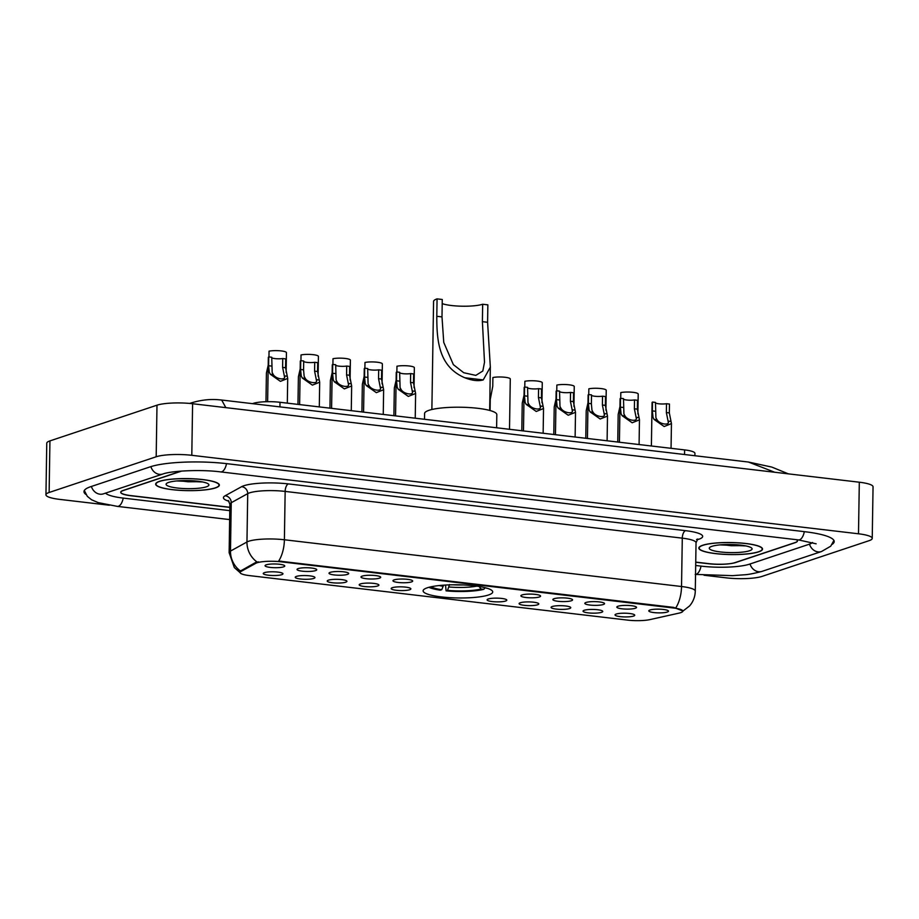 <?xml version="1.0" encoding="UTF-8"?>
<svg xmlns="http://www.w3.org/2000/svg" width="919" height="919" viewBox="0 0 919 919"><rect width="100%" height="100%" fill="white"/><g stroke="black" fill="none" stroke-linecap="round" stroke-linejoin="round"><path stroke-width="1.38" d="M427.324 587.781A34.807 6.582 -179.1 0 0 423.119 590.837A34.807 6.582 -179.1 0 0 449.311 597.626A34.807 6.582 -179.1 0 0 488.517 594.984A34.807 6.582 -179.1 0 0 492.722 591.928A34.807 6.582 -179.1 0 0 466.53 585.139A34.807 6.582 -179.1 0 0 427.324 587.781M313.758 578.442A9.856 1.861 0.9 0 1 302.11 579.154A9.856 1.861 0.9 0 1 295.309 577.052A9.856 1.861 0.9 0 1 296.435 576.397A9.856 1.861 0.9 0 1 306.969 575.616A9.856 1.861 0.9 0 1 314.884 577.362A9.856 1.861 0.9 0 1 313.758 578.442M345.728 582.198A9.856 1.861 0.9 0 1 334.091 582.91A9.856 1.861 0.9 0 1 327.29 580.819A9.856 1.861 0.9 0 1 328.416 580.165A9.856 1.861 0.9 0 1 338.95 579.384A9.856 1.861 0.9 0 1 346.865 581.118A9.856 1.861 0.9 0 1 345.728 582.198M377.709 585.966A9.856 1.861 0.9 0 1 366.072 586.678A9.856 1.861 0.9 0 1 359.272 584.576A9.856 1.861 0.9 0 1 360.397 583.933A9.856 1.861 0.9 0 1 370.931 583.151A9.856 1.861 0.9 0 1 378.835 584.886A9.856 1.861 0.9 0 1 377.709 585.966M409.69 589.734A9.856 1.861 0.9 0 1 398.042 590.446A9.856 1.861 0.9 0 1 391.253 588.344A9.856 1.861 0.9 0 1 392.367 587.689A9.856 1.861 0.9 0 1 402.913 586.908A9.856 1.861 0.9 0 1 410.816 588.654A9.856 1.861 0.9 0 1 409.69 589.734M505.622 601.026A9.856 1.861 0.9 0 1 493.985 601.738A9.856 1.861 0.9 0 1 487.185 599.636A9.856 1.861 0.9 0 1 488.311 598.981A9.856 1.861 0.9 0 1 498.845 598.2A9.856 1.861 0.9 0 1 506.748 599.946A9.856 1.861 0.9 0 1 505.622 601.026M537.604 604.794A9.856 1.861 0.9 0 1 525.967 605.495A9.856 1.861 0.9 0 1 519.166 603.404A9.856 1.861 0.9 0 1 520.292 602.749A9.856 1.861 0.9 0 1 530.826 601.968A9.856 1.861 0.9 0 1 538.729 603.703A9.856 1.861 0.9 0 1 537.604 604.794M569.585 608.55A9.856 1.861 0.9 0 1 557.936 609.263A9.856 1.861 0.9 0 1 551.147 607.16A9.856 1.861 0.9 0 1 552.262 606.517A9.856 1.861 0.9 0 1 562.807 605.736A9.856 1.861 0.9 0 1 570.71 607.47A9.856 1.861 0.9 0 1 569.585 608.55M601.566 612.318A9.856 1.861 0.9 0 1 589.918 613.03A9.856 1.861 0.9 0 1 583.117 610.928A9.856 1.861 0.9 0 1 584.243 610.273A9.856 1.861 0.9 0 1 594.788 609.492A9.856 1.861 0.9 0 1 602.692 611.238A9.856 1.861 0.9 0 1 601.566 612.318M633.536 616.086A9.856 1.861 0.9 0 1 621.899 616.787A9.856 1.861 0.9 0 1 615.098 614.696A9.856 1.861 0.9 0 1 616.224 614.041A9.856 1.861 0.9 0 1 626.758 613.26A9.856 1.861 0.9 0 1 634.673 615.006A9.856 1.861 0.9 0 1 633.536 616.086M281.777 574.674A9.856 1.861 0.9 0 1 270.129 575.386A9.856 1.861 0.9 0 1 263.339 573.284A9.856 1.861 0.9 0 1 264.454 572.64A9.856 1.861 0.9 0 1 274.999 571.859A9.856 1.861 0.9 0 1 282.903 573.594A9.856 1.861 0.9 0 1 281.777 574.674M315.539 570.619A9.856 1.861 0.9 0 1 303.902 571.331A9.856 1.861 0.9 0 1 297.101 569.24A9.856 1.861 0.9 0 1 298.227 568.585A9.856 1.861 0.9 0 1 308.761 567.804A9.856 1.861 0.9 0 1 316.676 569.539A9.856 1.861 0.9 0 1 315.539 570.619M347.52 574.386A9.856 1.861 0.9 0 1 335.883 575.099A9.856 1.861 0.9 0 1 329.082 572.996A9.856 1.861 0.9 0 1 330.208 572.353A9.856 1.861 0.9 0 1 340.742 571.572A9.856 1.861 0.9 0 1 348.646 573.307A9.856 1.861 0.9 0 1 347.52 574.386M379.501 578.154A9.856 1.861 0.9 0 1 367.853 578.867A9.856 1.861 0.9 0 1 361.064 576.764A9.856 1.861 0.9 0 1 362.189 576.11A9.856 1.861 0.9 0 1 372.723 575.328A9.856 1.861 0.9 0 1 380.627 577.075A9.856 1.861 0.9 0 1 379.501 578.154M411.482 581.922A9.856 1.861 0.9 0 1 399.834 582.623A9.856 1.861 0.9 0 1 393.045 580.532A9.856 1.861 0.9 0 1 394.159 579.878A9.856 1.861 0.9 0 1 404.705 579.096A9.856 1.861 0.9 0 1 412.608 580.831A9.856 1.861 0.9 0 1 411.482 581.922M539.396 596.971A9.856 1.861 0.9 0 1 527.747 597.683A9.856 1.861 0.9 0 1 520.958 595.581A9.856 1.861 0.9 0 1 522.072 594.938A9.856 1.861 0.9 0 1 532.618 594.156A9.856 1.861 0.9 0 1 540.521 595.891A9.856 1.861 0.9 0 1 539.396 596.971M571.377 600.739A9.856 1.861 0.9 0 1 559.728 601.451A9.856 1.861 0.9 0 1 552.939 599.349A9.856 1.861 0.9 0 1 554.054 598.706A9.856 1.861 0.9 0 1 564.599 597.924A9.856 1.861 0.9 0 1 572.503 599.659A9.856 1.861 0.9 0 1 571.377 600.739M603.346 604.507A9.856 1.861 0.9 0 1 591.71 605.219A9.856 1.861 0.9 0 1 584.909 603.117A9.856 1.861 0.9 0 1 586.035 602.462A9.856 1.861 0.9 0 1 596.569 601.681A9.856 1.861 0.9 0 1 604.484 603.427A9.856 1.861 0.9 0 1 603.346 604.507M635.328 608.263A9.856 1.861 0.9 0 1 623.691 608.975A9.856 1.861 0.9 0 1 616.89 606.885A9.856 1.861 0.9 0 1 618.016 606.23A9.856 1.861 0.9 0 1 628.55 605.449A9.856 1.861 0.9 0 1 636.453 607.183A9.856 1.861 0.9 0 1 635.328 608.263M667.309 612.031A9.856 1.861 0.9 0 1 655.672 612.743A9.856 1.861 0.9 0 1 648.871 610.641A9.856 1.861 0.9 0 1 649.997 609.998A9.856 1.861 0.9 0 1 660.531 609.217A9.856 1.861 0.9 0 1 668.435 610.951A9.856 1.861 0.9 0 1 667.309 612.031M283.569 566.862A9.856 1.861 0.9 0 1 271.921 567.574A9.856 1.861 0.9 0 1 265.132 565.472A9.856 1.861 0.9 0 1 266.246 564.817A9.856 1.861 0.9 0 1 276.791 564.036A9.856 1.861 0.9 0 1 284.695 565.782A9.856 1.861 0.9 0 1 283.569 566.862M252.541 403.659A19.701 3.722 0.9 0 1 253.299 403.372A19.701 3.722 0.9 0 1 280.008 402.281L684.621 449.908A19.701 3.722 0.9 0 1 694.936 453.354L694.89 455.732M255.804 563.301A17.737 3.354 0.9 0 1 257.033 562.784A17.737 3.354 0.9 0 1 281.065 561.808L673.581 608.01A17.737 3.354 0.9 0 1 682.863 611.112A17.737 3.354 0.9 0 1 679.015 613.122L649.974 619.601A17.737 3.354 0.9 0 1 627.643 620.118L249.382 575.593A17.737 3.354 0.9 0 1 240.1 572.491A17.737 3.354 0.9 0 1 241.008 571.457L255.804 563.301L255.815 562.371L258.469 561.877M695.729 562.106L708.871 563.646A19.701 3.722 -179.1 0 0 735.579 562.554L795.05 542.715A19.701 3.722 -179.1 0 0 797.439 540.981A19.701 3.722 -179.1 0 0 796.222 539.66M181.146 471.102L123.135 490.459A19.701 3.722 -179.1 0 0 120.757 492.193A19.701 3.722 -179.1 0 0 131.061 495.628L229.842 507.265M695.683 565.484L701.358 566.15A35.462 6.709 -179.1 0 0 749.433 564.186L808.904 544.347A35.462 6.709 -179.1 0 0 812.545 542.486M105.536 493.135A35.462 6.709 -179.1 0 0 123.548 498.132L229.796 510.642M704.057 575.237L726.401 577.867A26.272 4.963 -179.1 0 0 762.012 576.408L869.064 540.682A26.272 4.963 -179.1 0 0 872.234 538.385A26.272 4.963 -179.1 0 0 858.495 533.79L191.795 455.307A26.272 4.963 -179.1 0 0 156.184 456.766L49.132 492.481A26.272 4.963 -179.1 0 0 45.95 494.79A26.272 4.963 -179.1 0 0 59.689 499.385L109.361 505.232M872.234 538.385L873.05 486.794A26.272 4.963 -179.1 0 0 859.311 482.211L192.599 403.728A26.272 4.963 -179.1 0 0 156.988 405.187L49.936 440.902A26.272 4.963 -179.1 0 0 46.766 443.211L45.95 494.79M832.212 544.312A56.473 10.683 -179.1 0 0 834.211 541.555A56.473 10.683 -179.1 0 0 804.653 531.687L226.844 463.67A56.473 10.683 -179.1 0 0 150.279 466.818L90.809 486.656A56.473 10.683 -179.1 0 0 83.985 491.608A56.473 10.683 -179.1 0 0 85.892 494.433M774.717 472.251L748.434 462.039L771.799 467.082L788.399 473.859M748.434 462.039L221.674 400.029L225.821 407.634M221.663 400.029L217.688 399.673C208.9 399.018 199.687 400.224 190.061 403.28L189.624 403.418M159.515 481.315A31.855 6.019 -179.1 0 0 155.656 484.118A31.855 6.019 -179.1 0 0 179.63 490.332A31.855 6.019 -179.1 0 0 215.505 487.909A31.855 6.019 -179.1 0 0 219.354 485.117A31.855 6.019 -179.1 0 0 195.379 478.902A31.855 6.019 -179.1 0 0 159.515 481.315M702.69 545.266A31.855 6.019 -179.1 0 0 698.831 548.057A31.855 6.019 -179.1 0 0 722.805 554.272A31.855 6.019 -179.1 0 0 758.68 551.848A31.855 6.019 -179.1 0 0 762.529 549.057A31.855 6.019 -179.1 0 0 738.566 542.842A31.855 6.019 -179.1 0 0 702.69 545.266M240.123 572.686L234.334 567.586L229.13 552.618A26.272 4.963 0.9 0 1 230.485 551.078L246.958 541.992A26.272 4.963 0.9 0 1 248.785 541.222A26.272 4.963 0.9 0 1 284.396 539.763A22.986 10.695 96.7 0 1 278.675 561.038L673.593 607.379L682.863 610.974M257.021 562.026L257.044 562.014A22.986 21.424 61.1 0 1 246.958 541.992L247.716 493.629L231.243 502.716A26.272 4.963 -179.1 0 0 229.888 504.255L228.268 500.453M229.026 501.28A32.831 6.215 0.9 0 1 225.121 495.778A6.571 6.123 -118.9 0 1 231.243 502.716L230.485 551.078A22.986 21.424 61.1 0 0 240.445 571.021L255.815 562.371M695.729 562.244L708.273 563.715A19.701 3.722 -179.1 0 0 734.982 562.623L795.084 542.578A19.701 3.722 -179.1 0 0 797.462 540.843A19.701 3.722 -179.1 0 0 796.555 539.706M181.64 471.068L123.112 490.597A19.701 3.722 -179.1 0 0 120.734 492.331A19.701 3.722 -179.1 0 0 131.038 495.766L229.842 507.403M215.218 487.874A31.522 5.962 -179.1 0 0 219.021 485.106A31.522 5.962 -179.1 0 0 195.299 478.96A31.522 5.962 -179.1 0 0 159.803 481.349A31.522 5.962 -179.1 0 0 155.989 484.118A31.522 5.962 -179.1 0 0 179.71 490.275A31.522 5.962 -179.1 0 0 215.218 487.874M168.682 482.395A21.413 4.044 -179.1 0 0 166.511 483.509A21.413 4.044 -179.1 0 0 180.227 488.311A21.413 4.044 -179.1 0 0 206.327 486.829A21.413 4.044 -179.1 0 0 208.533 484.164A21.413 4.044 -179.1 0 0 190.773 480.66A21.413 4.044 -179.1 0 0 168.682 482.395M176.632 480.959L202.456 481.958M197.16 481.142L183.513 480.58M201.112 481.694L188.096 481.786L179.205 480.752M758.393 551.814A31.522 5.962 -179.1 0 0 762.207 549.045A31.522 5.962 -179.1 0 0 738.474 542.899A31.522 5.962 -179.1 0 0 702.978 545.289A31.522 5.962 -179.1 0 0 699.164 548.057A31.522 5.962 -179.1 0 0 722.885 554.214A31.522 5.962 -179.1 0 0 758.393 551.814M711.857 546.346A21.413 4.044 -179.1 0 0 709.686 547.448A21.413 4.044 -179.1 0 0 723.402 552.25A21.413 4.044 -179.1 0 0 749.502 550.768A21.413 4.044 -179.1 0 0 751.708 548.103A21.413 4.044 -179.1 0 0 733.948 544.599A21.413 4.044 -179.1 0 0 711.857 546.346M719.807 544.898L745.631 545.897M740.335 545.082L726.688 544.519M744.298 545.633L731.271 545.725L722.38 544.691M282.742 358.536L285.717 358.881L285.579 367.726L287.704 378.433L280.41 381.362L270.289 374.24L269.278 372.184L268.612 365.728L268.75 356.882L271.737 357.238L272.162 372.528L273.253 374.584C276.148 379.409 286.808 380.661 284.327 375.882L282.604 367.382L282.742 358.536A6.571 1.241 0.9 0 1 276.194 358.72A6.571 1.241 0.9 0 1 271.725 357.709M284.442 376.847L284.327 375.882L287.291 376.239M267.636 401.683L268.325 357.422A9.856 1.861 0.9 0 1 268.75 356.882M314.723 362.293L317.698 362.649L317.56 371.494L319.686 382.201L312.391 385.13L302.271 377.996L301.248 375.951L300.593 369.495L300.731 360.65L303.707 361.006L303.569 369.84L304.143 376.296L305.234 378.352C308.129 383.166 318.79 384.429 316.297 379.65L314.585 371.138L314.723 362.293A6.571 1.241 0.9 0 1 308.164 362.488A6.571 1.241 0.9 0 1 303.707 361.466M316.423 380.615L316.297 379.65L319.272 379.995M299.628 404.59L300.306 361.178A9.856 1.861 0.9 0 1 300.731 360.65M346.704 366.061L349.679 366.417L349.542 375.251L351.655 385.957L344.372 388.886L334.252 381.764L333.229 379.719L332.575 373.263L332.712 364.418L335.688 364.763L336.113 380.052L337.216 382.109C340.11 386.933 350.771 388.186 348.278 383.418L346.566 374.906L346.704 366.061A6.571 1.241 0.9 0 1 340.145 366.256A6.571 1.241 0.9 0 1 335.688 365.234M348.404 384.383L348.278 383.418L351.253 383.763M331.598 408.358L332.287 364.946A9.856 1.861 0.9 0 1 332.712 364.418M378.685 369.829L381.661 370.173L381.523 379.019L383.637 389.725L376.342 392.654L366.221 385.532L365.211 383.487L364.556 377.02L364.694 368.174L367.669 368.53L368.094 383.82L369.197 385.877C372.08 390.701 382.752 391.953 380.259 387.175L378.548 378.674L378.685 369.829A6.571 1.241 0.9 0 1 372.126 370.012A6.571 1.241 0.9 0 1 367.657 369.001M380.374 388.14L380.259 387.175L383.223 387.531M363.579 412.126L364.269 368.714A9.856 1.861 0.9 0 1 364.694 368.174M410.655 373.585L413.642 373.941L413.493 382.786L415.618 393.493L408.323 396.422L398.203 389.288L397.192 387.244L396.526 380.788L396.675 371.942L399.65 372.298L400.075 387.588L401.178 389.645C404.061 394.469 414.722 395.721 412.24 390.943L410.517 382.43L410.655 373.585A6.571 1.241 0.9 0 1 404.107 373.78A6.571 1.241 0.9 0 1 399.639 372.758M412.355 391.908L412.24 390.943L415.204 391.299M395.561 415.882L396.238 372.471A9.856 1.861 0.9 0 1 396.675 371.942M538.58 388.645L541.555 389.001L541.417 397.847L543.531 408.541L536.236 411.471L526.116 404.349L525.105 402.304L524.45 395.848L524.588 387.002L527.563 387.347L527.988 402.648L529.091 404.705C531.975 409.518 542.635 410.782 540.154 406.003L538.431 397.49L538.58 388.645A6.571 1.241 0.9 0 1 532.021 388.84A6.571 1.241 0.9 0 1 527.552 387.818M540.269 406.968L540.154 406.003L543.118 406.347M523.474 430.942L524.163 387.531A9.856 1.861 0.9 0 1 524.588 387.002M570.55 392.413L573.536 392.758L573.387 401.603L575.512 412.309L568.218 415.239L558.097 408.116L557.086 406.072L556.42 399.604L556.569 390.77L559.545 391.115L559.97 406.405L561.072 408.461C563.956 413.286 574.616 414.538 572.135 409.771L570.412 401.258L570.55 392.413A6.571 1.241 0.9 0 1 564.002 392.608A6.571 1.241 0.9 0 1 559.533 391.586M572.25 410.736L572.135 409.771L575.099 410.115M555.455 434.71L556.133 391.299A9.856 1.861 0.9 0 1 556.569 390.77M602.531 396.181L605.506 396.526L605.368 405.371L607.493 416.077L600.199 419.007L590.078 411.884L589.056 409.828L588.401 403.372L588.539 394.527L591.514 394.883L591.376 403.728L591.951 410.173L593.042 412.229C595.937 417.054 606.597 418.306 604.105 413.527L602.393 405.015L602.531 396.181A6.571 1.241 0.9 0 1 595.971 396.365A6.571 1.241 0.9 0 1 591.514 395.342M604.231 414.492L604.105 413.527L607.08 413.883M587.436 438.466L588.114 395.055A9.856 1.861 0.9 0 1 588.539 394.527M634.512 399.937L637.487 400.293L637.349 409.139L639.463 419.834L632.18 422.774L622.06 415.641L621.037 413.596L620.382 407.14L620.52 398.295L623.496 398.639L623.921 413.941L625.023 415.997C627.918 420.81 638.579 422.074 636.086 417.295L634.374 408.783L634.512 399.937A6.571 1.241 0.9 0 1 627.953 400.133A6.571 1.241 0.9 0 1 623.496 399.11M636.212 418.26L636.086 417.295L639.061 417.64M619.417 442.234L620.095 398.823A9.856 1.861 0.9 0 1 620.52 398.295M666.493 403.705L669.469 404.061L669.331 412.895L671.444 423.602L664.15 426.531L654.029 419.409L653.018 417.364L652.364 410.908L652.501 402.062L655.477 402.407L655.902 417.697L657.005 419.753C659.899 424.578 670.56 425.83 668.067 421.063L666.355 412.551L666.493 403.705A6.571 1.241 0.9 0 1 659.934 403.901A6.571 1.241 0.9 0 1 655.465 402.878M668.182 422.028L668.067 421.063L671.031 421.407M651.387 446.002L652.076 402.591A9.856 1.861 0.9 0 1 652.501 402.062M268.21 365.153L266.418 373.045L265.97 401.718M268.957 356.905L269.049 351.173A9.856 1.861 0.9 0 1 279.973 350.794A9.856 1.861 0.9 0 1 286.441 352.643L286.131 372.563M300.18 368.921L298.399 376.801L297.963 404.394M300.938 360.673L301.03 354.941A9.856 1.861 0.9 0 1 311.955 354.55A9.856 1.861 0.9 0 1 318.422 356.411L318.1 376.331M332.161 372.677L330.369 380.569L329.944 408.162M332.908 364.441L333 358.709A9.856 1.861 0.9 0 1 343.936 358.318A9.856 1.861 0.9 0 1 350.392 360.168L350.082 380.087M364.142 376.445L362.35 384.337L361.914 411.919M364.889 368.197L364.981 362.465A9.856 1.861 0.9 0 1 375.905 362.086A9.856 1.861 0.9 0 1 382.373 363.935L382.063 383.855M396.123 380.213L394.331 388.094L393.895 415.687M396.87 371.965L396.962 366.233A9.856 1.861 0.9 0 1 407.887 365.854A9.856 1.861 0.9 0 1 414.354 367.703L414.044 387.623M509.505 429.299L510.286 378.996A9.856 1.861 0.9 0 0 503.819 377.146A9.856 1.861 0.9 0 0 492.894 377.525L492.756 386.371L490.264 399.386L490.091 410.54M524.037 395.262L522.245 403.154L521.808 430.747M524.783 387.025L524.875 381.293A9.856 1.861 0.9 0 1 535.8 380.903A9.856 1.861 0.9 0 1 542.267 382.763L541.957 402.683M556.018 399.03L554.226 406.922L553.789 434.515M556.765 390.793L556.857 385.061A9.856 1.861 0.9 0 1 567.781 384.67A9.856 1.861 0.9 0 1 574.249 386.52L573.938 406.439M587.999 402.798L586.207 410.678L585.771 438.271M588.746 394.55L588.838 388.817A9.856 1.861 0.9 0 1 599.762 388.438A9.856 1.861 0.9 0 1 606.23 390.288L605.92 410.207M619.969 406.554L618.177 414.446L617.752 442.039M620.727 398.318L620.807 392.585A9.856 1.861 0.9 0 1 631.744 392.195A9.856 1.861 0.9 0 1 638.211 394.056L637.889 413.975M442.2 303.615A22.986 4.342 -179.1 0 0 462.395 306.211A22.986 4.342 -179.1 0 0 482.67 304.246L487.863 304.855L487.587 322.27L490.344 367.141L483.233 379.915C478.305 381.339 472.159 380.615 464.819 377.755C438.96 366.796 436.732 341.225 436.801 316.297L437.065 298.882A28.891 5.468 -179.1 0 0 433.573 301.421L431.873 409.506M437.065 298.882L442.269 299.491L441.993 316.906L443.751 342.408L453.366 364.648L463.727 372.723L475.812 375.389L482.808 371.012L484.508 362.27L482.395 321.661L482.67 304.246M496.616 427.783L496.823 414.63A36.117 6.835 -179.1 0 0 469.643 407.577A36.117 6.835 -179.1 0 0 428.955 410.322A36.117 6.835 -179.1 0 0 424.589 413.493L424.498 419.294M484.956 588.045L483.773 589.32A31.257 5.916 -179.1 0 1 446.083 590.86L445.543 585.047M483.75 587.367L486.898 588.275A31.257 5.916 -179.1 0 0 487.024 588.217M428.92 587.298A31.257 5.916 -179.1 0 0 440.304 590.182L441.752 589.699L443.59 585.162M484.233 587.953A28.236 5.342 -179.1 0 0 484.876 587.632M446.083 590.86L447.53 590.377A28.236 5.342 -179.1 0 0 481.096 588.999L483.773 589.32M431.091 586.781A28.236 5.342 -179.1 0 0 441.752 589.699M449.506 584.541L447.53 590.377M481.096 588.999L478.512 585.771M241.008 571.457L241.031 570.527M673.581 608.01L673.593 607.379M281.065 561.808L281.076 561.164M279.927 406.887L280.008 402.281M684.552 454.514L684.621 449.908M804.32 531.653A10.511 4.894 96.7 0 1 799.553 539.809A10.511 4.894 96.7 0 1 798.485 539.924L816.129 543.807M833.912 540.429L830.73 546.185L821.529 551.526A10.511 9.087 -108.5 0 1 818.048 551.882A10.511 9.087 -108.5 0 1 809.49 544.14M821.529 551.526L762.058 571.365A10.511 9.087 -108.5 0 1 758.566 571.721A10.511 9.087 -108.5 0 1 750.019 563.99M695.534 574.409A10.511 4.894 -83.3 0 0 696.246 574.272A10.511 4.894 -83.3 0 0 701.025 566.115M84.307 490.493L87.316 496.34L91.544 499.752L98.276 502.636L117.368 506.38A10.511 4.894 -83.3 0 0 118.436 506.254A10.511 4.894 -83.3 0 0 123.215 498.098M91.395 486.461A10.511 9.087 71.5 0 0 99.941 494.192A10.511 9.087 71.5 0 0 103.433 493.836L162.904 473.997C171.037 470.838 200.962 469.287 220.675 471.906L798.485 539.924M150.877 466.622A10.511 9.087 71.5 0 0 159.424 474.342A10.511 9.087 71.5 0 0 162.904 473.997M226.511 463.635A10.511 4.894 96.7 0 1 221.732 471.792A10.511 4.894 96.7 0 1 220.675 471.906M859.311 482.211L858.495 533.79M49.936 440.902L49.132 492.481M156.988 405.187L156.184 456.766M192.599 403.728L191.795 455.307M685.517 530.665A6.571 3.056 -83.3 0 0 682.289 538.155L285.154 491.412A26.272 4.963 -179.1 0 0 249.543 492.871A26.272 4.963 -179.1 0 0 247.716 493.629A6.571 6.123 -118.9 0 0 241.594 486.702A32.831 6.215 0.9 0 1 288.382 483.911L685.517 530.665A32.831 6.215 0.9 0 1 698.727 539.281A32.831 6.215 0.9 0 1 696.993 539.798M696.039 542.75A26.272 4.963 -179.1 0 0 682.289 538.155L681.53 586.517A26.272 4.963 0.9 0 1 695.281 591.112L696.039 542.75L697.774 539.005L696.556 539.499M675.81 607.792A22.986 10.695 -83.3 0 0 681.53 586.517L284.396 539.763L285.154 491.412A6.571 3.056 -83.3 0 1 288.382 483.911M225.121 495.778L241.594 486.702M273.253 374.584L270.289 374.24M271.599 366.084L268.612 365.728M285.579 367.726L282.604 367.382M305.234 378.352L302.271 377.996M303.569 369.84L300.593 369.495M317.56 371.494L314.585 371.138M337.216 382.109L334.252 381.764M335.55 373.608L332.575 373.263M349.542 375.251L346.566 374.906M369.197 385.877L366.221 385.532M367.531 377.376L364.556 377.02M381.523 379.019L378.548 378.674M401.178 389.645L398.203 389.288M399.512 381.132L396.526 380.788M413.493 382.786L410.517 382.43M529.091 404.705L526.116 404.349M527.426 396.192L524.45 395.848M541.417 397.847L538.431 397.49M561.072 408.461L558.097 408.116M559.407 399.96L556.42 399.604M573.387 401.603L570.412 401.258M593.042 412.229L590.078 411.884M591.376 403.728L588.401 403.372M605.368 405.371L602.393 405.015M625.023 415.997L622.06 415.641M623.358 407.485L620.382 407.14M637.349 409.139L634.374 408.783M657.005 419.753L654.029 419.409M655.339 411.252L652.364 410.908M669.331 412.895L666.355 412.551M453.01 584.794A24.296 4.595 -179.1 0 0 463.038 584.943M449 586.977A25.261 4.779 -179.1 0 0 476.812 586.138M439.202 585.552A25.261 4.779 -179.1 0 0 443.234 586.299M464.819 377.755L483.233 379.915M482.395 321.661L487.587 322.27M436.801 316.297L441.993 316.906M102.4 494.112L103.433 493.836M229.647 519.591L117.368 506.38M762.058 571.365C754.017 573.502 747.974 574.651 743.93 574.823L732.523 575.65L695.189 574.398M682.426 611.491L689.572 605.943C693.225 601.681 695.12 596.73 695.281 591.112M229.13 552.618L229.888 504.255M219.044 484.244L219.021 485.106M156 483.256L155.989 484.118M762.219 548.183L762.207 549.045M699.175 547.196L699.164 548.057M287.704 378.433L287.314 403.142M319.686 382.201L319.295 406.91M351.655 385.957L351.276 410.667M383.637 389.725L383.246 414.435M415.618 393.493L415.227 418.202M543.531 408.541L543.14 433.263M575.512 412.309L575.122 437.019M607.493 416.077L607.103 440.787M639.463 419.834L639.084 444.555M671.444 423.602L671.054 448.311M490.344 367.141L489.666 410.414"/></g></svg>
